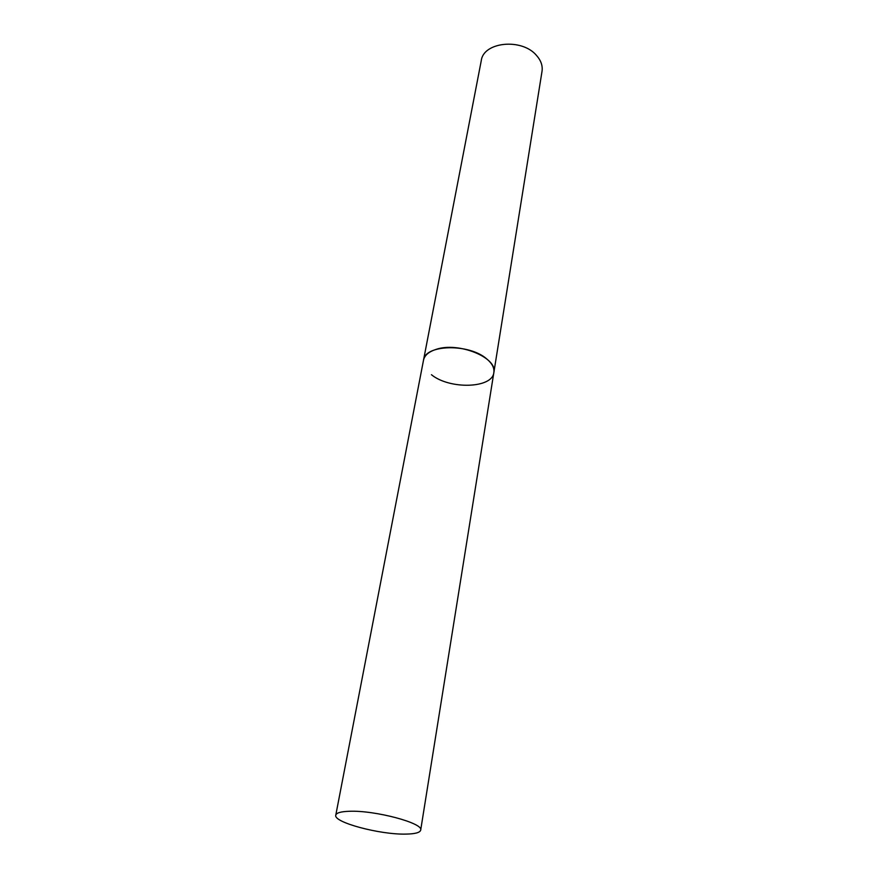 <?xml version="1.0" encoding="UTF-8"?>
<svg xmlns="http://www.w3.org/2000/svg" width="878" height="878" viewBox="0 0 878 878"><rect width="100%" height="100%" fill="white"/><g stroke="black" fill="none" stroke-linecap="round" stroke-linejoin="round"><path stroke-width="1.32" d="M420.683 830.138C423.887 823.246 374.961 810.142 349.334 811.283C340.894 811.557 336.373 812.852 335.78 815.168C333.157 822.302 380.086 834.791 405.856 834.1C415.053 833.957 419.991 832.629 420.683 830.138L493.853 372.535C497.892 357.741 458.568 341.608 436.179 349.345C428.804 351.705 424.59 355.294 423.525 360.134C424.787 344.461 468.929 343.265 486.631 358.828C492.086 363.36 494.49 367.926 493.853 372.535C492.437 388.482 449.646 389.678 431.449 374.719M335.78 815.168L481.276 60.604C483.427 41.837 521.894 37.897 536.458 55.38C540.969 60.45 542.823 65.762 542.022 71.316L493.853 372.535"/></g></svg>
